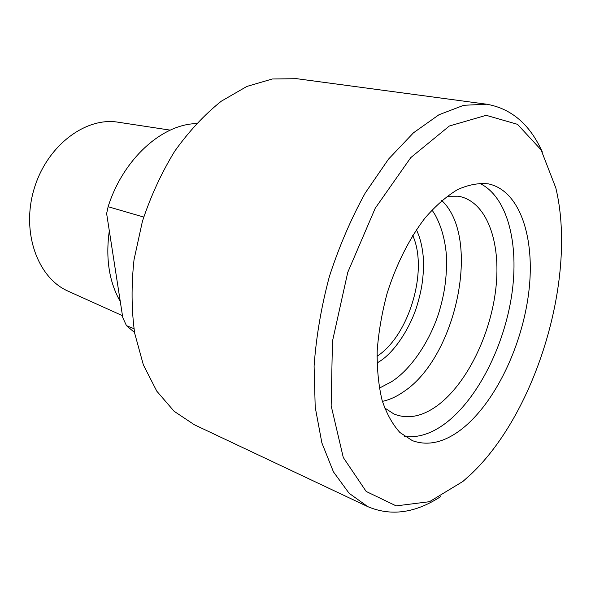 <?xml version="1.0" encoding="UTF-8"?>
<svg xmlns="http://www.w3.org/2000/svg" width="591" height="591" viewBox="0 0 591 591"><rect width="100%" height="100%" fill="white"/><g stroke="black" fill="none" stroke-linecap="round" stroke-linejoin="round"><path stroke-width="0.89" d="M377.021 356.27C409.149 335.732 428.527 270.161 412.725 235.454M379.326 388.161L391.678 381.653C414.697 366.76 433.225 333.73 440.073 308.509C444.269 293.631 447.254 276.943 446.368 254.935C445.104 239.732 441.351 226.368 435.116 214.836L431.991 209.945M382.407 401.363C389.476 399.848 396.502 396.664 403.483 391.811C456.525 357.274 481.628 237.752 441.758 200.534M384.571 407.879L393.835 413.929C407.598 419.499 422.159 416.677 437.517 405.478C466.875 383.707 490.707 334.639 495.893 288.098C501.138 241.623 486.556 200.933 458.18 196.197L447.121 196.242M404.636 436.394C418.147 438.079 431.925 433.595 445.969 422.942C477.883 398.423 503.99 346.311 511.703 295.19C519.378 244.172 507.639 196.485 479.456 183.217M461.874 428.992C444.58 442.415 428.076 446.301 412.385 440.65L399.944 432.531C392.572 424.449 386.632 413.73 382.118 400.38C378.595 385.679 376.947 369.227 377.184 351.017C378.572 332.172 381.867 313.016 387.061 293.557C396.103 264.738 409.349 238.483 424.892 218.182C435.552 205.845 446.39 196.345 457.419 189.681C468.301 184.769 478.584 182.818 488.269 183.853C520.183 190.472 535.387 238.38 528.782 292.139C522.215 346.008 495.206 402.752 461.874 428.992M133.928 328.662L126.459 325.641L122.773 317.596L120.291 301.565C109.143 281.988 105.479 258.393 109.305 230.778L106.631 213.58L108.123 206.71C123.172 158.957 161.956 124.317 196.286 123.608M134.556 332.504L126.459 325.641M108.123 206.71L143.709 217.067M109.305 230.778L120.291 301.565M68.645 291.4L67.773 291.008C37.61 277.681 21.143 232.263 34.019 189.223C46.608 146.095 85.119 116.929 117.675 122.138L118.628 122.278M462.93 481.429L429.494 501.693L396.155 505.881L366.169 491.453L343.282 457.5L331.159 405.773L332.445 341.347L347.759 272.34L375.219 208.254L410.775 157.612L449.367 126.001L486.164 115.319L517.494 124.324L541.061 149.841L555.791 187.842C577.148 276.16 537.153 411.484 471.219 474.004L462.93 481.429M367.772 506.635L194.358 424.752L174.131 411.292L156.8 391.183L143.362 364.883L134.689 333.258C131.446 309.935 131.232 285.394 134.039 259.641L142.431 221.263C150.771 196.086 161.535 172.735 174.729 151.2C189.002 131.246 204.523 114.588 221.278 101.216L246.861 86.441L272.333 78.987L296.623 78.684L486.696 104.215L463.728 105.287L438.995 114.735L413.501 132.783L388.479 159.164L365.245 192.998C351.039 218.788 339.086 246.624 329.379 276.507C321.282 306.869 316.185 336.73 314.094 366.102L315.202 407.125L321.866 442.873L333.45 471.877L349.082 493.249L367.772 506.635C390.976 516.453 415.237 513.136 440.554 496.684M542.383 152.131C530.075 124.561 511.51 108.589 486.696 104.215M377.014 363.029L380.279 360.998C395.652 351.061 411.173 325.811 417.335 304.624C421.124 291.437 423.533 280.37 423.57 261.658C422.92 248.929 420.526 238.299 416.396 229.781M67.773 291.008L122.477 315.675M117.675 122.138L170.238 130.138"/></g></svg>
